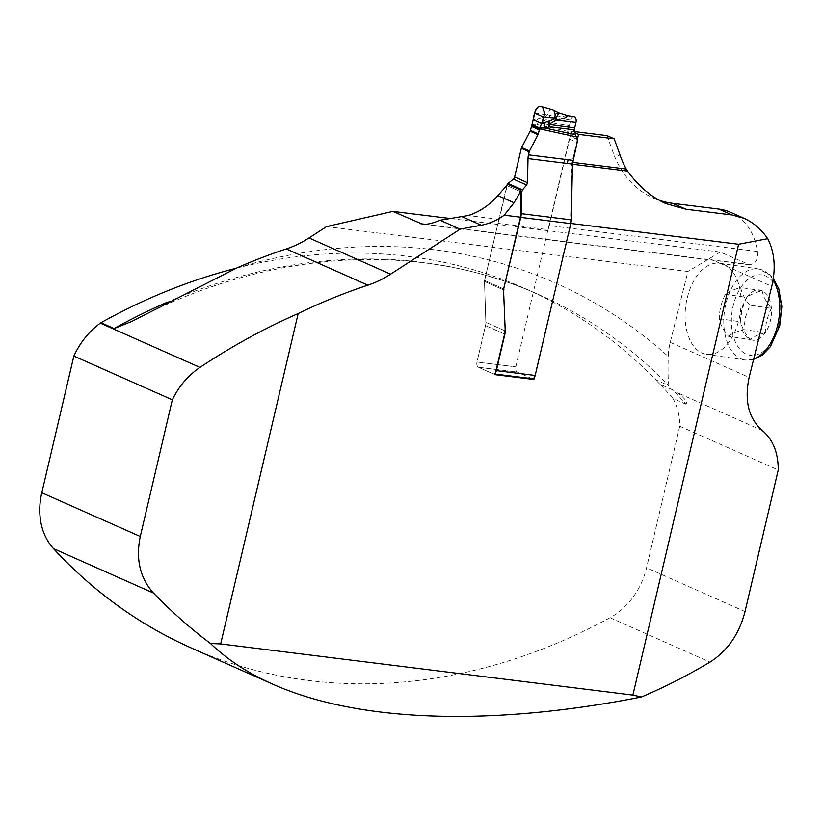 <?xml version="1.0" encoding="UTF-8"?>
<svg xmlns="http://www.w3.org/2000/svg" width="823" height="823" viewBox="0 0 823 823"><rect width="100%" height="100%" fill="white"/><g stroke="black" fill="none" stroke-linecap="round" stroke-linejoin="round"><path stroke-width="0.62" stroke-dasharray="4.12 3.09" d="M686.022 404.237L672.885 398.404A652.372 516.175 114 0 0 660.015 384.228L673.152 390.061A652.372 516.175 -66 0 1 686.022 404.237C687.514 401.83 684.571 397.962 677.175 392.653L673.152 390.061M166.956 302.37A652.372 516.175 -66 0 1 538.983 294.685A652.372 516.175 -66 0 1 668.965 385.72L655.838 379.887A652.372 516.175 114 0 0 525.846 288.852A652.372 516.175 114 0 0 236.119 268.257M326.536 226.603L687.915 271.456L670.231 342.358A56.303 44.545 114 0 0 668.266 356.503A669.696 529.878 114 0 0 236.757 267.979M668.965 385.72C668.05 380.926 667.813 371.194 668.266 356.503M660.015 384.228A56.303 44.545 -66 0 1 655.838 379.887M672.885 398.404A59.554 47.117 114 0 1 679.757 426.242L778.239 469.995M679.757 426.242L646.549 567.808A64.966 51.407 114 0 1 610.018 617.713A652.372 516.175 -66 0 1 191.492 648.082M534.394 377.335L570.823 223.445M507.143 185.731L521.021 191.903L506.834 185.597L484.593 280.458A3.251 2.572 114 0 0 484.49 281.435L485.848 322.318A10.833 8.569 -66 0 1 485.519 325.589A10.833 8.569 114 0 0 485.848 322.318L484.49 281.435A3.251 2.572 -66 0 1 484.593 280.458L497.966 223.393A17.324 10.298 97.1 0 0 499.242 219.391L507.143 185.731A3.251 2.572 -66 0 1 507.77 184.321M495.559 372.51A4.331 2.572 97.1 0 1 493.389 373.848A4.331 2.572 97.1 0 1 492.936 373.724L478.42 367.274A4.331 2.572 97.1 0 1 476.97 362.027L485.519 325.589L476.97 362.027A4.331 2.572 -82.9 0 0 478.42 367.274L495.055 374.66M531.997 378.642L517.255 372.089A4.331 2.572 97.1 0 1 516.33 371.255A4.331 2.572 97.1 0 1 515.815 366.842L548.005 229.607L497.966 223.393M570.504 223.403L571.779 164.147A5.411 3.22 97.1 0 1 572.006 162.275L577.232 140.003M730.567 212.303A64.966 51.407 -66 0 1 757.427 251.437L549.27 225.605L571.419 131.176L574.629 132.606M549.27 225.605A17.324 10.298 97.1 0 1 548.005 229.607M571.419 131.176L574.475 131.557M607.024 135.6L613.402 153.222A108.276 85.674 114 0 0 653.153 197.952A108.276 85.674 114 0 0 659.388 200.359M757.427 251.437L757.561 255.799L756.481 260.233L754.228 263.381L749.702 264.841L720.238 252.033L451.364 218.651M720.238 252.033L687.915 271.456M709.683 258.731L719.991 263.309A46.016 27.478 98.3 0 1 727.995 266.868A46.016 27.478 98.3 0 1 738.859 320.024A46.016 27.478 98.3 0 1 706.443 354.343A46.016 27.478 98.3 0 1 685.898 304.839A46.016 27.478 98.3 0 1 719.734 263.267A46.016 27.478 98.3 0 1 719.991 263.309L771.779 286.322M728.489 336.34C731.565 333.788 736.667 331.535 743.807 329.591L745.432 317.184L749.887 305.199C744.764 299.006 741.688 293.122 740.659 287.546L762.149 290.684C754.989 292.638 749.887 294.881 746.831 297.422C742.912 305.302 740.885 313.429 740.741 321.824C741.78 327.42 744.866 333.305 749.979 339.467L728.489 336.34C723.366 330.146 720.29 324.262 719.251 318.686C719.384 310.292 721.411 302.164 725.341 294.284C728.417 291.743 733.519 289.49 740.659 287.546M719.251 318.686L740.741 321.824A25.369 15.143 -81.7 0 0 749.979 339.467A25.369 15.143 -81.7 0 0 765.297 332.729L743.807 329.591M725.341 294.284L746.831 297.422A25.369 15.143 -81.7 0 0 740.741 321.824M771.377 308.337C767.458 316.207 765.431 324.344 765.297 332.729A25.369 15.143 -81.7 0 0 771.377 308.337A25.369 15.143 -81.7 0 0 762.149 290.684C763.188 296.28 766.264 302.164 771.377 308.337L749.887 305.199M765.297 332.729C758.137 334.683 753.035 336.926 749.979 339.467M762.149 290.684A25.369 15.143 -81.7 0 0 746.831 297.422M531.699 125.312L568.405 133.347L569.197 135.795A5.411 4.28 -66 0 1 569.279 138.892L515.815 366.842A4.331 2.572 -82.9 0 0 516.33 371.255A4.331 2.572 -82.9 0 0 517.255 372.089L531.771 378.549L492.936 373.724M532.008 124.551L543.129 123.831L568.816 127.318L567.87 130.898L575.154 134.139M568.816 127.318L569.434 125.569L542.748 121.609L550.258 117.473L567.963 115.724M573.97 116.64A4.701 2.798 -82.9 0 0 570.709 120.137L569.434 125.569M559.023 112.874L541.678 117.73L542.748 121.609A5.411 1.831 -4.8 0 1 542.254 121.742L543.129 123.831A5.411 3.107 -82.3 0 0 543.756 122.082M568.405 133.347L567.87 130.898M552.408 109.706A6.286 3.745 -82.9 0 0 547.676 114.85L544.754 116.856M567.932 131.351L537.532 124.695A7.582 3.241 -98.5 0 0 537.337 118.851L541.647 117.74L542.254 121.742M533.181 119.819L537.337 118.851M570.709 120.137L550.258 117.473L548.951 115.755M762.201 430.429L677.175 392.653M670.231 342.358L749.136 377.407M745.031 611.561L646.549 567.808M610.018 617.713L709.971 662.124M503.645 288.924L484.593 280.458L503.645 288.924M478.42 367.274L517.255 372.089L478.42 367.274M504.911 330.784L485.848 322.318L504.911 330.784M484.49 281.435L503.553 289.902L484.49 281.435M485.519 325.589L504.581 334.056L485.519 325.589M499.242 219.391L468.102 215.523M572.006 162.275L572.582 162.347M572.458 164.23L571.779 164.147M620.542 156.401L613.402 153.222M425.357 224.298L747.953 264.348M778.753 325.157A40.605 24.237 98.3 0 1 736.276 343.849A40.605 24.237 98.3 0 1 753.148 276.219A40.605 24.237 98.3 0 1 778.753 325.157M773.106 279.923A46.016 27.478 -81.7 0 0 758.672 268.956A46.016 27.478 -81.7 0 0 758.405 268.915A46.016 27.478 -81.7 0 0 724.579 310.477A46.016 27.478 -81.7 0 0 745.113 359.98A46.016 27.478 -81.7 0 0 753.703 359.034M476.97 362.027L515.815 366.842L476.97 362.027M574.444 130.775L568.426 128.1M569.279 138.892L577.149 142.389M577.067 139.293L569.197 135.795M534.713 113.08L547.676 114.85M525.846 288.852L538.983 294.685C417.498 239.966 267.938 249.338 131.989 321.33M749.702 264.841L422.641 224.237M653.153 197.952L665.828 203.579M706.443 354.343L745.113 359.98L753.611 359.425M719.734 263.267L758.405 268.915L770.349 274.995L773.342 278.39M493.389 373.848L495.199 374.074"/><path stroke-width="1.23" d="M451.364 218.651L392.859 211.388L326.536 226.603L309.016 237.94A109.356 86.528 -66 0 1 286.301 248.937L367.871 285.17A655.087 518.315 -66 0 0 298.173 313.532C264.358 328.387 231.623 346.349 199.968 367.408C188.086 375.463 178.869 386.265 172.336 399.824L73.854 356.071L41.798 492.73A64.966 51.407 114 0 0 53.516 548.632A652.372 516.175 -66 0 0 191.492 648.082L272.67 684.15C247.98 673.152 227.251 659.604 210.493 643.514C190.257 628.299 171.256 611.479 153.479 593.044L53.516 548.632M172.336 399.824L140.28 536.493C135.61 559.167 140.013 578.024 153.479 593.044M73.854 356.071A70.377 55.686 -66 0 1 100.365 323.151A655.087 518.315 -66 0 1 100.982 322.709A652.372 516.175 114 0 1 236.119 268.257M286.301 248.937A655.087 518.315 114 0 0 236.757 267.979L131.989 321.33L114.109 328.542L100.982 322.709M298.173 313.532L220.677 643.936L632.866 695.106L738.612 244.266L767.746 238.67C774.649 252.435 775.986 268.319 771.779 286.322L749.136 377.407C744.229 400.636 748.58 418.3 762.201 430.429C772.9 439.359 778.249 452.547 778.239 469.995L745.031 611.561C739.177 634.101 727.491 650.952 709.971 662.124C687.452 675.56 664.603 687.184 641.446 697.009C489.829 726.791 357.984 722.193 272.67 684.15M367.871 285.17A109.356 86.528 114 0 0 390.586 274.182L460.119 229.144L481.26 225.224A66.046 52.261 114 0 0 504.252 215.173L520.475 217.19L503.645 288.924A3.251 2.572 114 0 0 503.553 289.902L505.219 330.918L503.553 289.902M570.823 223.445L738.612 244.266M534.394 377.335L533.89 379.485L495.055 374.66L504.581 334.056A10.833 8.569 114 0 0 504.911 330.784M520.475 217.19L521.041 191.564L519.982 189.753L520.661 191.512L514.025 202.756L504.252 215.173M519.982 189.753L507.77 184.321L497.884 195.586A66.046 52.261 -66 0 1 468.102 215.523L440.058 220.235L460.119 229.144M533.89 379.485L531.997 378.642M577.232 140.003L578.559 134.344L574.629 132.606M574.475 131.557L607.024 135.6L614.164 138.768L578.559 134.344M659.388 200.359A108.276 85.674 114 0 0 672.648 203.332L718.87 209.073A64.966 51.407 -66 0 1 730.567 212.303L744.208 218.362L732.141 214.968L685.919 209.227L665.828 203.579C651.158 196.944 638.391 186.111 627.527 171.061L572.458 164.23M614.164 138.768L620.542 156.401A108.276 85.674 114 0 0 626.221 169.013L627.527 171.061M767.746 238.67C761.131 229.236 753.282 222.467 744.208 218.362M641.446 697.009L632.866 695.106M220.677 643.936L210.493 643.514M440.058 220.235C432.703 223.321 426.9 224.658 422.641 224.237L392.859 211.388M538.283 133.892L539.795 128.018L545.011 128.018A7.582 4.773 75.3 0 1 545.289 122.39L541.596 123.563L539.795 128.018L532.008 124.551L530.413 130.394L538.283 133.892A2.706 2.14 -66 0 1 537.985 134.684L530.115 131.186L521.617 147.502A2.706 2.14 114 0 0 521.329 148.294L514.601 176.966L527.492 182.685L528.006 158.561A10.833 6.44 97.1 0 1 528.479 154.827L529.189 151.792A2.706 2.14 -66 0 1 529.487 150.99L537.985 134.684M531.771 378.549A4.331 2.572 -82.9 0 0 532.224 378.673A4.331 2.572 -82.9 0 0 535.176 375.442L570.792 223.599A10.833 6.44 -82.9 0 0 571.265 219.864L572.458 164.075L577.149 142.389A5.411 4.28 114 0 0 577.067 139.293L576.275 136.844L539.569 128.81L531.699 125.312M506.917 185.288A3.251 2.572 -66 0 1 508.11 183.478L522.502 189.876L526.679 185.021L513.326 179.085L508.11 183.478M513.326 179.085A3.251 2.572 114 0 0 514.601 176.966M530.115 131.186A2.706 2.14 114 0 0 530.413 130.394M567.973 115.724L564.557 118.1L556.245 120.137L548.972 124.376L574.691 127.904L575.966 122.473A4.701 2.798 -82.9 0 0 573.97 116.64L567.963 115.693L559.023 112.874L552.789 109.85A6.286 3.745 -82.9 0 0 552.408 109.706L540.824 106.434A8.117 4.825 -82.9 0 0 534.713 113.08L533.181 119.819L541.596 123.563L543.756 117.092A8.117 4.825 -82.9 0 0 540.824 106.434M574.691 127.904L574.454 129.828L549.702 126.752L548.519 124.53L549.136 121.063L545.289 122.39M549.939 124.839A5.411 3.333 -82.9 0 0 549.702 126.752L545.011 128.018L575.411 134.674L574.454 129.828M575.411 134.674L576.275 136.844M522.502 189.876L521.689 192.201L521.237 213.661L571.265 219.864M527.492 182.685L526.679 185.021M503.645 288.924L520.764 217.385A10.833 6.44 -82.9 0 0 521.237 213.661M505.219 330.918A10.833 8.569 -66 0 1 504.88 334.2L496.341 370.628A4.331 2.572 97.1 0 1 495.559 372.51M503.954 289.058A3.251 2.572 114 0 0 503.851 290.035M572.458 164.075L567.366 163.448L568.014 159.734L528.479 154.827M575.966 122.473L556.245 120.137A7.582 2.181 45.1 0 1 555.412 118.625L551.914 120.045L554.671 117.967A6.286 3.745 -82.9 0 0 552.789 109.85M555.412 118.625L559.023 112.874M532.008 124.551L533.181 119.819M548.519 124.53A5.411 1.913 -4.2 0 1 548.972 124.376L549.136 121.063M551.914 120.065L549.167 121.053M541.596 123.563C546.009 115.796 544.507 104.264 538.571 106.681C535.752 109.017 533.952 113.389 533.181 119.819L541.596 123.563M41.798 492.73L140.28 536.493M100.365 323.151L199.968 367.408M114.109 328.542A652.372 516.175 -66 0 1 166.956 302.37M497.884 195.586L514.025 202.756M462.433 216.861L481.26 225.224M572.582 162.347L626.221 169.013M309.016 237.94L390.586 274.182M420.574 223.702L425.357 224.298M732.141 214.968L718.87 209.073M672.648 203.332L685.919 209.227M753.703 359.034A46.016 27.478 -81.7 0 0 777.478 325.877A46.016 27.478 -81.7 0 0 773.106 279.923M572.931 160.341L568.014 159.734M567.366 163.448L528.006 158.561M570.792 223.599L520.764 217.385M535.176 375.442L496.341 370.628M521.617 147.502L529.487 150.99M529.189 151.792L521.329 148.294M521.689 192.201L521.021 191.903M534.713 113.08L543.756 117.092L554.671 117.967M531.36 126.372L539.219 129.869M531.452 126.042L539.322 129.54M773.342 278.39L778.774 288.801L781.85 306.619L779.71 325.846L770.41 346.617L762.221 355.114L753.611 359.425M495.199 374.074L532.224 378.673"/></g></svg>
